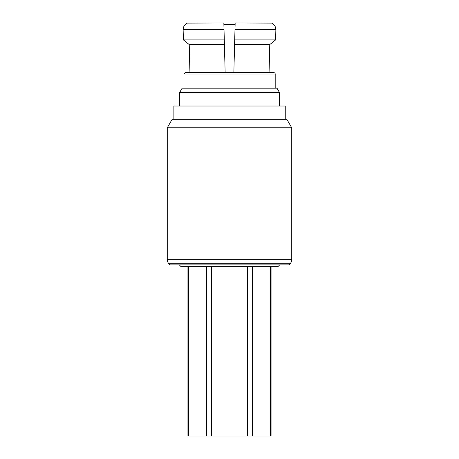 <?xml version="1.0" encoding="UTF-8"?>
<svg xmlns="http://www.w3.org/2000/svg" width="459" height="459" viewBox="0 0 459 459"><rect width="100%" height="100%" fill="white"/><g stroke="black" fill="none" stroke-linecap="round" stroke-linejoin="round"><path stroke-width="0.69" d="M271.068 266.283L271.068 436.05L187.932 436.05L187.932 266.283M279.72 264.866L278.309 266.283L180.691 266.283L179.28 264.866M168.912 263.695L290.088 263.695L288.918 264.866L170.082 264.866L168.912 263.695A5.657 5.657 0 0 1 167.254 259.696L167.254 127.803L291.746 127.803L291.746 259.696L167.254 259.696M290.088 263.695A5.657 5.657 0 0 0 291.746 259.696M167.254 127.803L172.154 119.311L286.846 119.311L291.746 127.803M179.687 106.018L179.687 92.431L182.143 88.191L276.989 88.191L279.439 92.431L179.687 92.431L182.143 88.191L183.944 88.191L183.944 74.042L183.944 88.191M223.843 22.95L187.249 23.111L223.843 22.95L223.877 24.367L235.123 24.367L235.157 22.95L271.751 23.111L235.157 22.95M185.218 72.637L183.944 74.042L275.193 74.042A1.417 1.417 0 0 0 273.782 72.625L185.361 72.625L189.94 72.625L189.223 44.569L224.411 44.569L224.29 39.922L183.399 39.922L183.135 29.715L224.021 29.715L223.843 23.111M271.751 23.111C274.413 24.516 275.784 26.714 275.865 29.715C275.784 26.714 274.413 24.516 271.751 23.111M235.157 23.111L234.71 39.922L275.601 39.922L269.777 44.569L275.601 39.922L275.865 29.715L234.979 29.715M187.249 23.111C184.587 24.516 183.216 26.714 183.135 29.715M224.021 29.715L224.29 39.922M269.06 72.625L269.777 44.569L269.06 72.625L273.782 72.625M233.849 72.625L234.71 39.922M234.589 44.569L269.777 44.569M183.399 39.922L189.223 44.569L183.399 39.922M224.411 44.569L225.151 72.625M189.223 44.569L189.94 72.625M285.24 119.311L285.24 106.018L173.875 106.018L173.875 119.311M270.311 266.283L270.311 436.05M252.352 266.283L252.352 436.05M247.453 266.283L247.453 436.05M211.547 266.283L211.547 436.05M206.648 266.283L206.648 436.05M188.689 266.283L188.689 436.05M275.193 88.191L275.193 74.042M279.439 106.018L279.439 92.431"/></g></svg>
